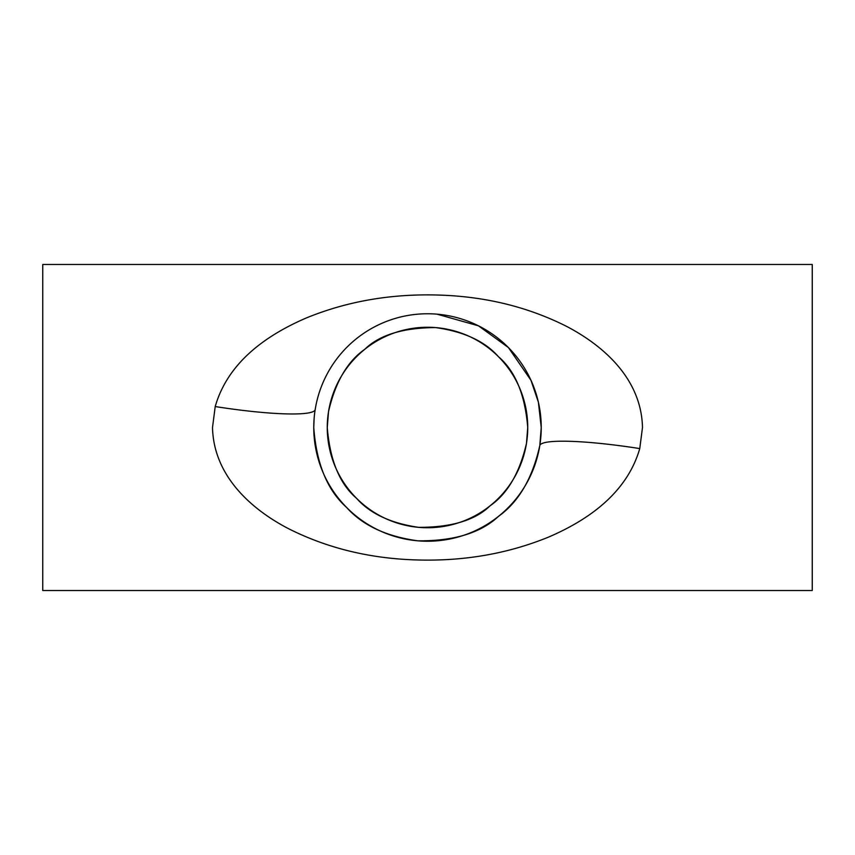 <?xml version="1.0" encoding="UTF-8"?>
<svg xmlns="http://www.w3.org/2000/svg" width="855" height="855" viewBox="0 0 855 855"><rect width="100%" height="100%" fill="white"/><g stroke="black" fill="none" stroke-linecap="round" stroke-linejoin="round"><path stroke-width="1.28" d="M328.523 411.661L327.262 427.5C329.987 460.396 339.724 483.962 356.439 498.198C369.926 513.534 390.66 523.249 418.64 527.343C451.472 527.417 475.273 520.257 490.022 505.85C507.464 493.773 519.616 472.975 526.466 443.435L527.738 427.5C525.034 394.593 515.244 370.963 498.369 356.621C484.913 341.284 464.009 331.612 435.655 327.593C402.994 327.732 379.363 334.978 364.764 349.321C347.397 361.409 335.31 382.196 328.523 411.661M527.738 427.5A100.238 100.238 0 0 0 427.5 327.262A100.238 100.238 0 0 0 327.262 427.5A100.238 100.238 0 0 0 427.5 527.738A100.238 100.238 0 0 0 527.738 427.5M642.49 427.5L639.754 448.586C626.811 493.538 587.438 520.385 548.621 537.068C507.902 553.709 463.987 561.34 416.855 559.95C369.991 558.625 327.166 548.173 288.392 528.614C251.627 509.505 213.611 476.128 212.51 427.5L215.214 406.553C228.146 361.43 267.551 334.658 306.314 317.964C346.991 301.313 390.906 293.682 438.059 295.039C484.903 296.364 527.717 306.795 566.502 326.332C603.267 345.538 641.389 378.647 642.49 427.5M314.116 418.469L313.764 427.5A113.736 113.736 0 0 0 427.5 541.236A113.736 113.736 0 0 0 541.236 427.5A113.736 113.736 0 0 0 427.5 313.764A113.736 113.736 0 0 0 313.764 427.5C316.393 463.602 327.315 490.236 346.542 507.389C362.552 525.355 386.353 536.502 417.924 540.83C453.866 541.13 480.713 532.975 498.465 516.377C518.718 501.874 532.483 478.276 539.794 445.583L541.236 427.5L538.415 402.31L530.998 380.347L508.394 347.547L478.479 325.83L436.991 314.159M812.25 427.5L812.25 590.516L42.75 590.516L42.75 264.484L812.25 264.484L812.25 427.5M639.754 448.586A101.253 12.932 9.1 0 0 539.794 445.583M215.214 406.553A101.253 12.846 -170.9 0 0 315.196 409.534"/></g></svg>

